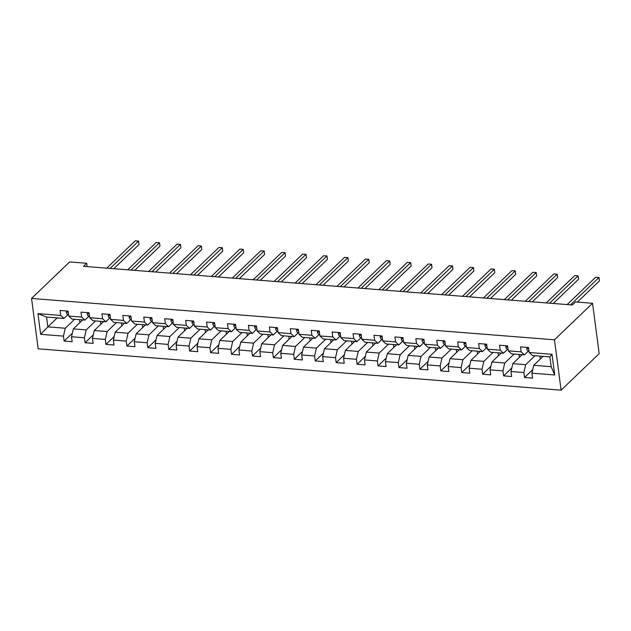 <?xml version="1.0" encoding="UTF-8"?>
<svg xmlns="http://www.w3.org/2000/svg" width="631" height="631" viewBox="0 0 631 631"><rect width="100%" height="100%" fill="white"/><g stroke="black" fill="none" stroke-linecap="round" stroke-linejoin="round"><path stroke-width="0.95" d="M554.475 339.809L592.556 303.29L599.182 353.652L561.101 390.171L38.183 348.809L31.55 298.439L554.475 339.809L561.101 390.171M543.078 356.341L533.739 365.302L551.178 366.682L549.885 356.886L532.446 355.505L529.196 352.492L528.541 347.523L520.488 346.884L521.143 351.853L508.263 350.836L507.608 345.867L499.563 345.236L500.217 350.197L487.337 349.18L486.682 344.21L478.637 343.579L479.292 348.549L466.412 347.523L465.757 342.554L457.704 341.923L458.358 346.892L445.486 345.867L444.831 340.906L436.778 340.267L437.433 345.236L424.553 344.218L423.898 339.249L415.853 338.61L416.507 343.579L403.627 342.562L402.972 337.593L394.927 336.954L395.582 341.923L382.701 340.906L382.047 335.937L373.994 335.298L374.648 340.267L361.776 339.249L361.121 334.28L353.068 333.641L353.723 338.61L340.843 337.593L340.188 332.624L332.143 331.985L332.797 336.954L319.917 335.937L319.262 330.967L311.217 330.328L311.872 335.298L298.991 334.28L298.337 329.311L290.284 328.68L290.938 333.641L278.058 332.624L277.411 327.655L269.358 327.024L270.013 331.993L257.132 330.967L256.478 325.998L248.433 325.367L249.087 330.336L236.207 329.319L235.552 324.35L227.507 323.711L228.154 328.68L215.281 327.663L214.627 322.693L206.574 322.055L207.228 327.024L194.348 326.006L193.693 321.037L185.648 320.398L186.303 325.367L173.422 324.35L172.768 319.381L164.723 318.742L165.377 323.711L152.497 322.693L151.842 317.724L143.789 317.085L144.444 322.055L131.571 321.037L130.917 316.068L122.864 315.429L123.518 320.398L110.638 319.381L109.983 314.412L101.938 313.773L102.593 318.742L89.712 317.724L89.058 312.755L81.013 312.124L81.667 317.093L68.787 316.068L68.132 311.099L60.079 310.468L60.734 315.437L37.931 313.631L40.652 334.32L47.846 326.866L65.285 328.246L74.624 319.286M529.196 352.492L551.999 354.299L554.72 374.988L531.917 373.181L532.572 378.15L524.519 377.512L532.738 369.64M40.652 334.32L63.463 336.126L64.117 341.095L72.163 341.726L71.508 336.765L84.388 337.782L85.043 342.751L93.088 343.382L92.434 338.413L105.314 339.439L105.969 344.4L114.022 345.039L113.367 340.07L126.239 341.087L126.894 346.056L134.947 346.695L134.293 341.726L147.173 342.743L147.828 347.713L155.873 348.351L155.218 343.382L168.098 344.4L168.753 349.369L176.798 350.008L176.144 345.039L189.024 346.056L189.679 351.025L197.732 351.664L197.077 346.695L209.957 347.713L210.604 352.682L218.657 353.321L218.003 348.351L230.883 349.369L231.538 354.338L239.583 354.977L238.928 350.008L251.808 351.025L252.463 355.994L260.508 356.625L259.862 351.664L272.734 352.682L273.389 357.651L281.442 358.282L280.787 353.313L293.667 354.338L294.322 359.307L302.367 359.938L301.713 354.969L314.593 355.994L315.248 360.956L323.293 361.595L322.638 356.625L335.518 357.643L336.173 362.612L344.226 363.251L343.572 358.282L356.444 359.299L357.099 364.268L365.152 364.907L364.497 359.938L377.377 360.956L378.032 365.925L386.077 366.564L385.423 361.595L398.303 362.612L398.958 367.581L407.003 368.22L406.348 363.251L419.229 364.268L419.883 369.238L427.936 369.876L427.282 364.907L440.154 365.925L440.809 370.894L448.862 371.533L448.207 366.564L461.087 367.581L461.742 372.55L469.787 373.181L469.133 368.22L482.013 369.238L482.668 374.207L490.713 374.838L490.058 369.869L502.939 370.894L503.593 375.863L511.646 376.494L510.992 371.525L523.872 372.542L524.519 377.512M87.11 266.597L86.668 263.269L83.497 266.314L572.341 304.986L575.519 301.941L592.556 303.29M508.263 350.836L511.52 353.849L524.4 354.867L528.447 350.986M535.033 355.71L525.694 364.671L512.814 363.645L522.152 354.685M524.4 354.867L521.143 351.853M523.872 372.542L525.694 364.671M510.992 371.525L512.814 363.645M487.337 349.18L490.595 352.193L503.475 353.21L507.521 349.329M514.107 354.054L504.761 363.014L491.88 361.989L501.227 353.037M503.475 353.21L500.217 350.197M502.939 370.894L504.761 363.014M490.058 369.869L491.88 361.989M466.412 347.523L469.669 350.536L482.541 351.554L486.596 347.673M493.174 352.398L483.835 361.358L470.955 360.34L480.301 351.38M482.541 351.554L479.292 348.549M482.013 369.238L483.835 361.358M469.133 368.22L470.955 360.34M445.486 345.867L448.736 348.88L461.616 349.897L465.662 346.017M472.248 350.741L462.909 359.702L450.029 358.684L459.368 349.724M461.616 349.897L458.358 346.892M461.087 367.581L462.909 359.702M448.207 366.564L450.029 358.684M424.553 344.218L427.81 347.224L440.69 348.241L444.737 344.36M451.323 349.085L441.976 358.045L429.104 357.028L438.442 348.067M440.69 348.241L437.433 345.236M440.154 365.925L441.976 358.045M427.282 364.907L429.104 357.028M403.627 342.562L406.885 345.567L419.765 346.585L423.811 342.704M430.397 347.429L421.051 356.389L408.17 355.371L417.517 346.411M419.765 346.585L416.507 343.579M419.229 364.268L421.051 356.389M406.348 363.251L408.17 355.371M382.701 340.906L385.959 343.911L398.831 344.936L402.878 341.055M409.464 345.772L400.125 354.732L387.245 353.715L396.591 344.755M398.831 344.936L395.582 341.923M398.303 362.612L400.125 354.732M385.423 361.595L387.245 353.715M361.776 339.249L365.026 342.262L377.906 343.28L381.952 339.399M388.538 344.116L379.199 353.076L366.319 352.059L375.658 343.098M377.906 343.28L374.648 340.267M377.377 360.956L379.199 353.076M364.497 359.938L366.319 352.059M340.843 337.593L344.1 340.606L356.98 341.623L361.027 337.743M367.613 342.459L358.266 351.42L345.394 350.402L354.732 341.442M356.98 341.623L353.723 338.61M356.444 359.299L358.266 351.42M343.572 358.282L345.394 350.402M319.917 335.937L323.175 338.95L336.055 339.967L340.101 336.086M346.687 340.811L337.34 349.763L324.46 348.746L333.807 339.786M336.055 339.967L332.797 336.954M335.518 357.643L337.34 349.763M322.638 356.625L324.46 348.746M298.991 334.28L302.241 337.293L315.121 338.311L319.168 334.43M325.754 339.155L316.415 348.115L303.535 347.089L312.881 338.129M315.121 338.311L311.872 335.298M314.593 355.994L316.415 348.115M301.713 354.969L303.535 347.089M278.058 332.624L281.316 335.637L294.196 336.654L298.242 332.774M304.828 337.498L295.489 346.458L282.609 345.433L291.948 336.481M294.196 336.654L290.938 333.641M293.667 354.338L295.489 346.458M280.787 353.313L282.609 345.433M257.132 330.967L260.39 333.98L273.27 334.998L277.317 331.117M283.903 335.842L274.556 344.802L261.684 343.785L271.022 334.824M273.27 334.998L270.013 331.993M272.734 352.682L274.556 344.802M259.862 351.664L261.684 343.785M236.207 329.319L239.465 332.324L252.337 333.342L256.391 329.461M262.977 334.185L253.63 343.146L240.75 342.128L250.097 333.168M252.337 333.342L249.087 330.336M251.808 351.025L253.63 343.146M238.928 350.008L240.75 342.128M215.281 327.663L218.531 330.668L231.411 331.685L235.458 327.805M242.044 332.529L232.705 341.489L219.825 340.472L229.163 331.512M231.411 331.685L228.154 328.68M230.883 349.369L232.705 341.489M218.003 348.351L219.825 340.472M194.348 326.006L197.606 329.011L210.486 330.037L214.532 326.148M221.118 330.873L211.779 339.833L198.899 338.815L208.238 329.855M210.486 330.037L207.228 327.024M209.957 347.713L211.779 339.833M197.077 346.695L198.899 338.815M173.422 324.35L176.68 327.355L189.56 328.38L193.607 324.5M200.193 329.216L190.846 338.177L177.966 337.159L187.312 328.199M189.56 328.38L186.303 325.367M189.024 346.056L190.846 338.177M176.144 345.039L177.966 337.159M152.497 322.693L155.754 325.706L168.627 326.724L172.673 322.843M179.259 327.56L169.92 336.52L157.04 335.503L166.387 326.542M168.627 326.724L165.377 323.711M168.098 344.4L169.92 336.52M155.218 343.382L157.04 335.503M131.571 321.037L134.821 324.05L147.701 325.068L151.748 321.187M158.334 325.904L148.995 334.864L136.115 333.846L145.453 324.886M147.701 325.068L144.444 322.055M147.173 342.743L148.995 334.864M134.293 341.726L136.115 333.846M110.638 319.381L113.895 322.394L126.776 323.411L130.822 319.531M137.408 324.255L128.061 333.207L115.189 332.19L124.528 323.23M126.776 323.411L123.518 320.398M126.239 341.087L128.061 333.207M113.367 340.07L115.189 332.19M89.712 317.724L92.97 320.737L105.85 321.755L109.897 317.874M116.483 322.599L107.136 331.559L94.256 330.534L103.602 321.581M105.85 321.755L102.593 318.742M105.314 339.439L107.136 331.559M92.434 338.413L94.256 330.534M68.787 316.068L72.044 319.081L84.917 320.098L88.963 316.218M95.549 320.942L86.21 329.903L73.33 328.885L82.677 319.925M84.917 320.098L81.667 317.093M84.388 337.782L86.21 329.903M71.508 336.765L73.33 328.885M37.931 313.631L46.552 317.062L63.991 318.442L68.038 314.561M57.184 317.906L47.846 326.866L46.552 317.062M63.991 318.442L60.734 315.437M63.463 336.126L65.285 328.246M86.668 263.269L69.631 261.92L31.55 298.439M554.72 374.988L551.178 366.682M549.885 356.886L551.999 354.299M531.917 373.181L533.739 365.302M64.117 341.095L72.328 333.215M80.295 322.204L79.853 322.165L79.522 319.672M101.22 323.861L100.779 323.821L100.447 321.329M85.043 342.751L93.254 334.872M122.146 325.517L121.704 325.478L121.381 322.985M105.969 344.4L114.187 336.528M143.079 327.173L142.63 327.134L142.306 324.642M126.894 346.056L135.113 338.184M164.005 328.822L163.563 328.79L163.232 326.298M147.828 347.713L156.038 339.833M184.93 330.478L184.489 330.447L184.157 327.946M168.753 349.369L176.964 341.489M205.864 332.135L205.414 332.103L205.091 329.603M189.679 351.025L197.897 343.146M226.789 333.791L226.348 333.76L226.016 331.259M210.604 352.682L218.823 344.802M247.715 335.447L247.273 335.416L246.942 332.916M231.538 354.338L239.748 346.458M268.64 337.104L268.199 337.072L267.867 334.572M252.463 355.994L260.682 348.115M289.574 338.76L289.124 338.721L288.801 336.228M273.389 357.651L281.607 349.771M310.499 340.417L310.058 340.377L309.726 337.885M294.322 359.307L302.533 351.428M331.425 342.073L330.983 342.034L330.652 339.541M315.248 360.956L323.458 353.084M352.35 343.729L351.909 343.69L351.577 341.197M336.173 362.612L344.392 354.732M373.284 345.378L372.834 345.346L372.511 342.854M357.099 364.268L365.317 356.389M394.209 347.034L393.768 347.003L393.436 344.502M378.032 365.925L386.243 358.045M415.135 348.691L414.693 348.659L414.362 346.159M398.958 367.581L407.169 359.702M436.06 350.347L435.619 350.315L435.295 347.815M419.883 369.238L428.102 361.358M456.994 352.003L456.544 351.972L456.221 349.471M440.809 370.894L449.027 363.014M477.919 353.66L477.478 353.62L477.146 351.128M461.742 372.55L469.953 364.671M498.845 355.316L498.403 355.277L498.072 352.784M482.668 374.207L490.879 366.327M519.778 356.972L519.329 356.933L519.005 354.441M503.593 375.863L511.812 367.983M540.704 358.629L540.262 358.589L539.931 356.097M66.768 310.996L66.342 312.132A3.96 1.727 94.5 0 0 67.485 314.356L68.613 314.782M113.793 268.711L139.041 244.497L138.591 241.089L110.102 268.42M138.591 241.089L135.239 240.829L106.742 268.151M87.693 312.653L87.267 313.788A3.96 1.727 94.5 0 0 88.419 316.013L89.547 316.439M134.719 270.368L159.966 246.153L159.525 242.746L131.027 270.076M159.525 242.746L156.165 242.478L127.675 269.808M108.627 314.309L108.193 315.445A3.96 1.727 94.5 0 0 109.344 317.669L110.472 318.095M155.644 272.024L180.9 247.802L180.45 244.402L151.953 271.732M180.45 244.402L177.098 244.134L148.6 271.464M129.552 315.957L129.126 317.101A3.96 1.727 94.5 0 0 130.27 319.318L131.398 319.743M176.57 273.68L201.825 249.458L201.376 246.058L172.878 273.389M201.376 246.058L198.024 245.79L169.526 273.12M150.478 317.614L150.052 318.758A3.96 1.727 94.5 0 0 151.195 320.974L152.323 321.4M197.503 275.329L222.751 251.114L222.301 247.715L193.812 275.037M222.301 247.715L218.949 247.447L190.452 274.777M171.411 319.27L170.977 320.414A3.96 1.727 94.5 0 0 172.129 322.63L173.257 323.056M218.429 276.985L243.676 252.771L243.235 249.371L214.737 276.693M243.235 249.371L239.875 249.103L211.385 276.433M192.337 320.927L191.911 322.07A3.96 1.727 94.5 0 0 193.054 324.287L194.182 324.713M239.354 278.642L264.61 254.427L264.16 251.028L235.663 278.35M264.16 251.028L260.808 250.759L232.311 278.09M213.262 322.583L212.836 323.727A3.96 1.727 94.5 0 0 213.98 325.943L215.108 326.369M260.28 280.298L285.535 256.083L285.086 252.676L256.588 280.006M285.086 252.676L281.734 252.416L253.236 279.738M234.188 324.239L233.762 325.375A3.96 1.727 94.5 0 0 234.913 327.599L236.033 328.025M281.213 281.954L306.461 257.74L306.011 254.332L277.522 281.663M306.011 254.332L302.659 254.072L274.162 281.394M255.121 325.896L254.687 327.032A3.96 1.727 94.5 0 0 255.839 329.256L256.967 329.682M302.139 283.611L327.394 259.396L326.945 255.989L298.447 283.319M326.945 255.989L323.593 255.729L295.095 283.051M276.047 327.552L275.621 328.688A3.96 1.727 94.5 0 0 276.764 330.912L277.892 331.338M323.064 285.267L348.32 261.053L347.87 257.645L319.373 284.975M347.87 257.645L344.518 257.385L316.021 284.707M296.972 329.208L296.546 330.344A3.96 1.727 94.5 0 0 297.69 332.569L298.818 332.994M343.998 286.924L369.245 262.701L368.796 259.302L340.298 286.632M368.796 259.302L365.444 259.033L336.946 286.364M317.898 330.865L317.472 332.001A3.96 1.727 94.5 0 0 318.623 334.225L319.743 334.651M364.923 288.58L390.171 264.357L389.729 260.958L361.232 288.288M389.729 260.958L386.369 260.69L357.88 288.02M338.831 332.513L338.397 333.657A3.96 1.727 94.5 0 0 339.549 335.873L340.677 336.299M385.849 290.236L411.104 266.014L410.655 262.614L382.157 289.945M410.655 262.614L407.303 262.346L378.805 289.676M359.757 334.17L359.331 335.313A3.96 1.727 94.5 0 0 360.475 337.53L361.602 337.956M406.774 291.885L432.03 267.67L431.58 264.271L403.083 291.593M431.58 264.271L428.228 264.003L399.731 291.333M380.682 335.826L380.256 336.97A3.96 1.727 94.5 0 0 381.4 339.186L382.528 339.612M427.708 293.541L452.955 269.327L452.506 265.927L424.016 293.249M452.506 265.927L449.154 265.659L420.656 292.989M401.616 337.482L401.182 338.626A3.96 1.727 94.5 0 0 402.333 340.843L403.461 341.268M448.633 295.198L473.881 270.983L473.439 267.583L444.942 294.906M473.439 267.583L470.079 267.315L441.59 294.645M422.541 339.139L422.107 340.283A3.96 1.727 94.5 0 0 423.259 342.499L424.387 342.925M469.559 296.854L494.814 272.639L494.365 269.232L465.867 296.562M494.365 269.232L491.013 268.972L462.515 296.294M443.467 340.795L443.041 341.931A3.96 1.727 94.5 0 0 444.185 344.155L445.312 344.581M490.484 298.51L515.74 274.296L515.29 270.888L486.793 298.218M515.29 270.888L511.938 270.628L483.441 297.95M464.392 342.452L463.966 343.587A3.96 1.727 94.5 0 0 465.11 345.812L466.238 346.238M511.418 300.167L536.665 275.952L536.216 272.545L507.726 299.875M536.216 272.545L532.864 272.284L504.366 299.607M485.326 344.108L484.892 345.244A3.96 1.727 94.5 0 0 486.044 347.468L487.171 347.894M532.343 301.823L557.591 277.608L557.149 274.201L528.652 301.531M557.149 274.201L553.789 273.933L525.3 301.263M506.251 345.764L505.825 346.9A3.96 1.727 94.5 0 0 506.969 349.124L508.097 349.55M553.269 303.479L578.524 279.257L578.075 275.857L549.577 303.188M578.075 275.857L574.723 275.589L546.225 302.919M527.177 347.413L526.751 348.557A3.96 1.727 94.5 0 0 527.895 350.781L529.023 351.207M577.373 302.091L599.45 280.913L599 277.514L570.503 304.844M599 277.514L595.648 277.246L567.151 304.576M68.282 312.219L66.365 312.069M68.574 314.443L67.485 314.356M89.208 313.875L87.291 313.725M89.499 316.099L88.419 316.013M110.133 315.532L108.224 315.382M110.425 317.748L109.344 317.669M131.059 317.188L129.15 317.038M131.351 319.404L130.27 319.318M151.992 318.844L150.075 318.694M152.284 321.061L151.195 320.974M172.918 320.501L171.001 320.351M173.209 322.717L172.129 322.63M193.843 322.157L191.934 321.999M194.135 324.373L193.054 324.287M214.769 323.813L212.86 323.656M215.061 326.03L213.98 325.943M235.702 325.462L233.785 325.312M235.994 327.686L234.913 327.599M256.628 327.118L254.711 326.968M256.92 329.343L255.839 329.256M277.553 328.775L275.644 328.625M277.845 330.999L276.764 330.912M298.479 330.431L296.57 330.281M298.779 332.647L297.69 332.569M319.412 332.087L317.496 331.938M319.704 334.304L318.623 334.225M340.338 333.744L338.421 333.594M340.63 335.96L339.549 335.873M361.263 335.4L359.354 335.25M361.555 337.617L360.475 337.53M382.197 337.057L380.28 336.907M382.489 339.273L381.4 339.186M403.122 338.713L401.206 338.555M403.414 340.929L402.333 340.843M424.048 340.361L422.139 340.212M424.34 342.586L423.259 342.499M444.973 342.018L443.065 341.868M445.265 344.242L444.185 344.155M465.907 343.674L463.99 343.524M466.199 345.898L465.11 345.812M486.832 345.331L484.916 345.181M487.124 347.555L486.044 347.468M507.758 346.987L505.849 346.837M508.05 349.203L506.969 349.124M528.683 348.643L526.775 348.493M528.975 350.86L527.895 350.781"/></g></svg>
